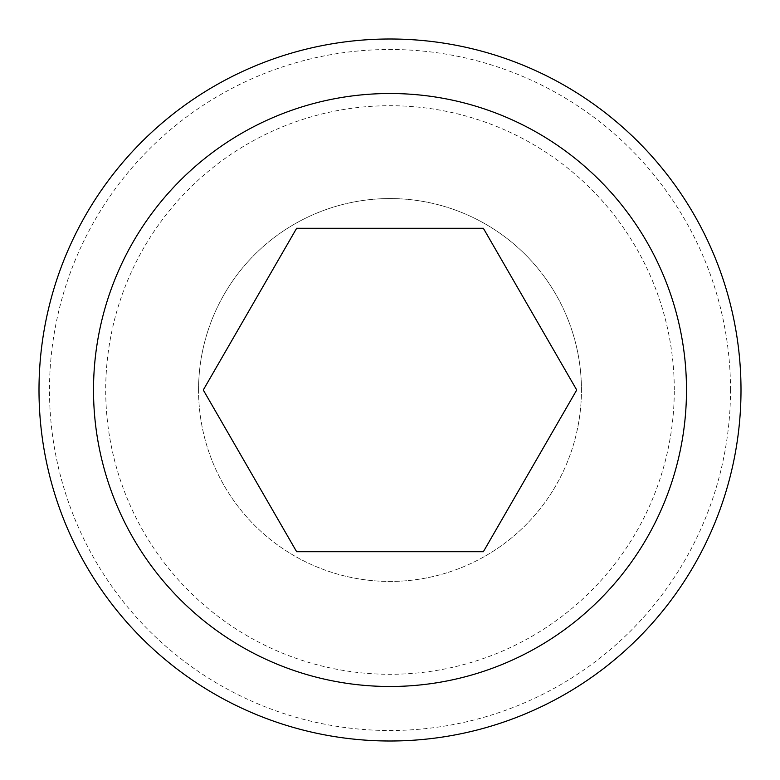<?xml version="1.0" encoding="UTF-8"?>
<svg xmlns="http://www.w3.org/2000/svg" width="780" height="780" viewBox="0 0 780 780"><rect width="100%" height="100%" fill="white"/><g stroke="black" fill="none" stroke-linecap="round" stroke-linejoin="round"><path stroke-width="0.58" stroke-dasharray="3.9 2.92" d="M730.509 390A340.509 340.509 0 0 0 390 49.491A340.509 340.509 0 0 0 49.491 390A340.509 340.509 0 0 0 390 730.509A340.509 340.509 0 0 0 730.509 390M674.291 390A284.29 284.29 0 0 0 390 105.71A284.29 284.29 0 0 0 105.71 390A284.29 284.29 0 0 0 390 674.291A284.29 284.29 0 0 0 674.291 390M198.559 390A191.441 191.441 0 0 1 390 198.559A191.441 191.441 0 0 1 581.441 390A191.441 191.441 0 0 0 390 198.559A191.441 191.441 0 0 0 198.559 390A191.441 191.441 0 0 0 390 581.441A191.441 191.441 0 0 0 581.441 390A191.441 191.441 0 0 1 390 581.441A191.441 191.441 0 0 1 198.559 390M483.366 228.286L576.722 390L483.366 551.713L296.634 551.713L203.278 390L296.634 228.286L483.366 228.286"/><path stroke-width="1.17" d="M741 390A351 351 0 0 0 390 39A351 351 0 0 0 39 390A351 351 0 0 0 390 741A351 351 0 0 0 741 390M686.488 390A296.488 296.488 0 0 0 390 93.512A296.488 296.488 0 0 0 93.512 390A296.488 296.488 0 0 0 390 686.488A296.488 296.488 0 0 0 686.488 390M296.634 551.713L203.278 390L296.634 228.286L483.366 228.286L576.722 390L483.366 551.713L296.634 551.713"/></g></svg>
